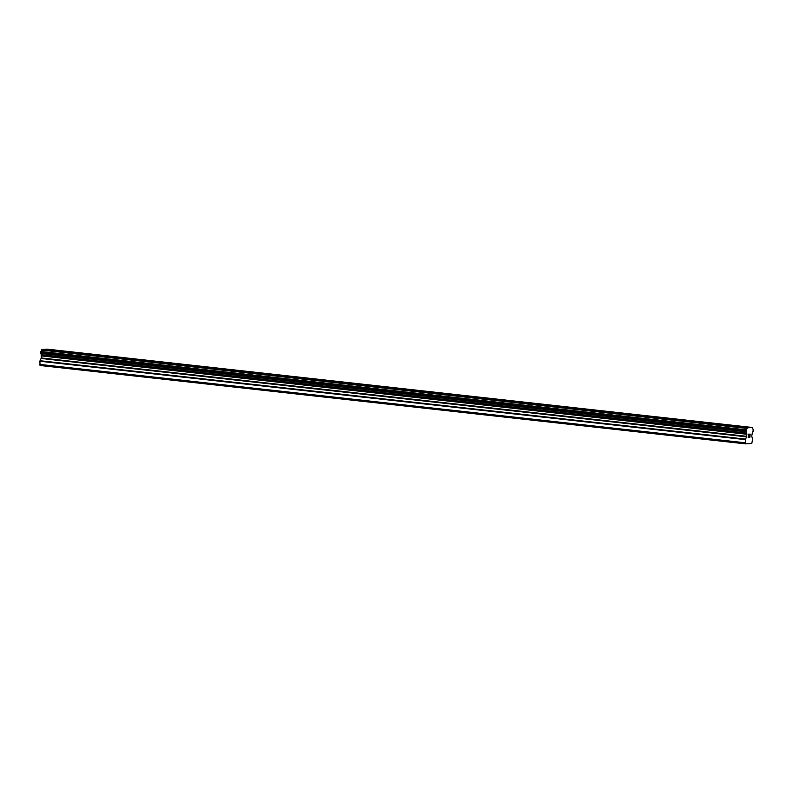 <?xml version="1.0" encoding="UTF-8"?>
<svg xmlns="http://www.w3.org/2000/svg" width="793" height="793" viewBox="0 0 793 793"><rect width="100%" height="100%" fill="white"/><g stroke="black" fill="none" stroke-linecap="round" stroke-linejoin="round"><path stroke-width="1.19" d="M745.499 443.862L40.037 365.494L39.908 361.251L745.37 439.619L746.758 436.328L746.639 433.087A1.755 0.743 96.3 0 0 746.173 431.788L746.332 429.836A1.755 0.743 96.3 0 0 747.016 428.438L747.323 427.804L752.537 427.506L752.745 428.121A1.755 0.743 96.3 0 0 753.211 429.449L753.063 431.402A1.755 0.743 96.3 0 0 752.379 432.77L751.734 436.051L752.597 439.223L751.784 443.515L745.499 443.862L745.37 439.619M752.537 427.506L47.074 349.138L41.86 349.426L41.553 350.07A1.755 0.743 96.3 0 1 40.869 351.468L40.701 353.42A1.755 0.743 96.3 0 1 41.167 354.719L41.295 357.95L39.908 361.251M748.473 434.366L748.374 435.625L748.463 434.366L749.167 434.326L748.463 434.366M748.354 435.833L748.255 437.092L748.344 435.833M748.255 437.092L748.939 437.052M748.146 437.31L748.929 437.26L748.146 437.31L748.394 434.167L749.177 434.118M749.742 434.901L749.9 437.211L750.148 434.068M749.801 437.221L750.019 434.475M748.086 443.515L749.306 443.654M39.65 364.403L745.113 442.781M41.216 354.868L746.689 433.246M41.167 354.719L746.639 433.087M40.78 351.557L746.243 429.935M40.869 351.468L746.332 429.836M41.553 350.07L747.016 428.438M41.583 349.981L747.046 428.359M41.86 349.426L747.323 427.804M40.037 360.726L745.499 439.104M41.157 358.476L746.619 436.844M41.295 357.95L746.758 436.328M41.454 355.898L746.917 434.277M41.405 355.393L746.867 433.771M40.701 353.42L746.173 431.788M40.631 353.321L746.104 431.699M40.592 353.222L746.064 431.59M40.572 352.964L746.035 431.342M40.651 351.943L746.114 430.321M40.721 351.686L746.183 430.054"/></g></svg>
